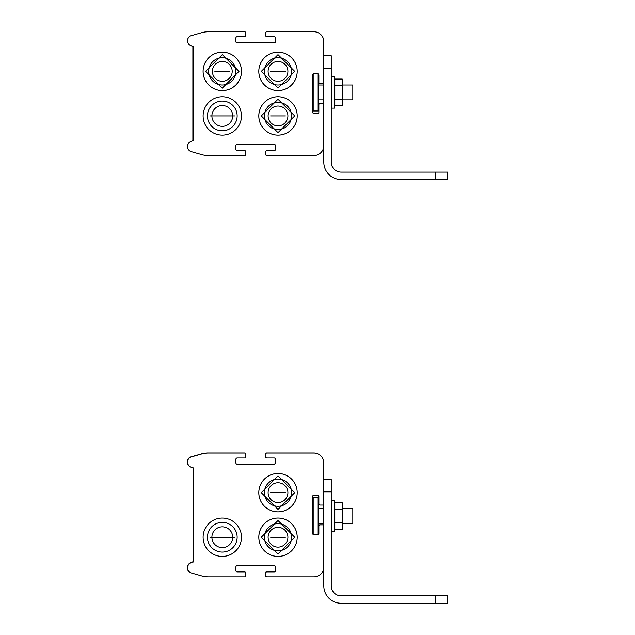 <?xml version="1.0" encoding="UTF-8"?>
<svg xmlns="http://www.w3.org/2000/svg" width="635" height="635" viewBox="0 0 635 635"><rect width="100%" height="100%" fill="white"/><g stroke="black" fill="none" stroke-linecap="round" stroke-linejoin="round"><path stroke-width="0.95" d="M241.483 537.234A19.193 19.193 0 0 1 212.701 553.855A19.193 19.193 0 0 1 212.701 520.621A19.193 19.193 0 0 1 241.483 537.234M237.149 537.234A14.859 14.859 0 0 1 214.868 550.1A14.859 14.859 0 0 1 214.868 524.367A14.859 14.859 0 0 1 237.149 537.234A14.859 14.859 0 0 1 214.868 550.1A14.859 14.859 0 0 1 214.868 524.367A14.859 14.859 0 0 1 237.149 537.234M232.696 537.234A10.398 10.398 0 0 0 217.099 528.233A10.398 10.398 0 0 0 217.099 546.243A10.398 10.398 0 0 0 232.696 537.234M319.635 504.96A1.238 1.238 0 0 1 318.611 503.738L318.611 496.308A1.238 1.238 0 0 0 317.841 495.165M266.406 457.914A1.238 1.238 0 0 1 265.382 456.692L265.382 454.215A1.238 1.238 0 0 1 266.613 452.977L313.658 452.977A9.906 9.906 0 0 1 316.5 453.398M274.503 458.018A1.238 1.238 0 0 1 275.28 459.168L275.28 462.883A1.238 1.238 0 0 1 274.042 464.121L236.903 464.121A1.238 1.238 0 0 1 236.688 464.106M192.413 467.82A1.238 1.238 0 0 1 192.072 467.709L190.119 466.733A4.953 4.953 0 0 1 187.381 462.304L187.381 461.669A4.953 4.953 0 0 1 190.976 456.906L201.382 453.93A24.757 24.757 0 0 1 208.185 452.977L244.332 452.977A1.238 1.238 0 0 1 244.792 453.065M201.438 575.85A24.757 24.757 0 0 1 201.382 575.834L190.976 572.857A4.953 4.953 0 0 1 187.381 568.095L187.381 567.46A4.953 4.953 0 0 1 190.119 563.031L192.072 562.054A1.238 1.238 0 0 1 192.627 561.927L193.199 561.927M236.688 571.81A1.238 1.238 0 0 0 236.903 571.833L244.332 571.833A1.238 1.238 0 0 1 244.792 571.921M274.503 565.729A1.238 1.238 0 0 1 275.28 566.88L275.28 570.595A1.238 1.238 0 0 1 274.042 571.833L266.613 571.833A1.238 1.238 0 0 0 265.382 573.072L265.382 575.548A1.238 1.238 0 0 0 266.406 576.763M318.143 534.424A1.238 1.238 0 0 0 318.611 533.448L318.611 526.026A1.238 1.238 0 0 1 319.849 524.788L322.326 524.788A1.238 1.238 0 0 1 322.786 524.875M318.865 503.809L318.865 496.38A1.238 1.238 0 0 0 317.627 495.141L313.912 495.141A1.238 1.238 0 0 0 312.674 496.38L312.674 533.519A1.238 1.238 0 0 0 313.912 534.757L317.627 534.757A1.238 1.238 0 0 0 318.865 533.519L318.865 526.097A1.238 1.238 0 0 1 320.103 524.859L322.572 524.859A1.238 1.238 0 0 1 323.81 526.097L323.81 566.952A9.906 9.906 0 0 1 313.912 576.85L266.867 576.85A1.238 1.238 0 0 1 265.628 575.612L265.628 573.143A1.238 1.238 0 0 1 266.867 571.905L274.296 571.905A1.238 1.238 0 0 0 275.526 570.667L275.526 566.952A1.238 1.238 0 0 0 274.296 565.714L237.149 565.714A1.238 1.238 0 0 0 235.91 566.952L235.91 570.667A1.238 1.238 0 0 0 237.149 571.905L244.578 571.905A1.238 1.238 0 0 1 245.816 573.143L245.816 575.612A1.238 1.238 0 0 1 244.578 576.85L208.431 576.85A24.757 24.757 0 0 1 201.628 575.897L191.222 572.929A4.953 4.953 0 0 1 187.627 568.166L187.627 567.531A4.953 4.953 0 0 1 190.365 563.102L192.318 562.126A1.238 1.238 0 0 1 192.873 561.991L193.445 561.991L193.445 467.908L192.873 467.908A1.238 1.238 0 0 1 192.318 467.781L190.365 466.804A4.953 4.953 0 0 1 187.627 462.375L187.627 461.74A4.953 4.953 0 0 1 191.222 456.978L201.628 454.001A24.757 24.757 0 0 1 208.431 453.049L244.578 453.049A1.238 1.238 0 0 1 245.816 454.287L245.816 456.763A1.238 1.238 0 0 1 244.578 458.002L237.149 458.002A1.238 1.238 0 0 0 235.91 459.24L235.91 462.955A1.238 1.238 0 0 0 237.149 464.193L274.296 464.193A1.238 1.238 0 0 0 275.526 462.955L275.526 459.24A1.238 1.238 0 0 0 274.296 458.002L266.867 458.002A1.238 1.238 0 0 1 265.628 456.763L265.628 454.287A1.238 1.238 0 0 1 266.867 453.049L313.912 453.049A9.906 9.906 0 0 1 323.81 462.955L323.81 503.809A1.238 1.238 0 0 1 322.572 505.047L320.103 505.047A1.238 1.238 0 0 1 318.865 503.809M193.199 561.991L193.199 467.908M193.445 467.908L193.445 561.991L193.445 467.908L192.873 467.908M297.204 492.665A19.193 19.193 0 0 1 268.407 509.294A19.193 19.193 0 0 1 268.407 476.044A19.193 19.193 0 0 1 297.204 492.665M297.196 492.665A19.193 19.193 0 0 1 268.415 509.286A19.193 19.193 0 0 1 268.415 476.052A19.193 19.193 0 0 1 297.196 492.665A19.193 19.193 0 0 1 268.415 509.286A19.193 19.193 0 0 1 268.415 476.052A19.193 19.193 0 0 1 297.196 492.665M291.624 492.665A13.621 13.621 0 0 0 271.201 480.87A13.621 13.621 0 0 0 271.201 504.46A13.621 13.621 0 0 0 291.624 492.665M287.909 492.665A9.906 9.906 0 0 1 273.058 501.245A9.906 9.906 0 0 1 273.058 484.092A9.906 9.906 0 0 1 287.909 492.665A9.906 9.906 0 0 1 273.058 501.245A9.906 9.906 0 0 1 273.058 484.092A9.906 9.906 0 0 1 287.909 492.665M322.572 505.047L320.103 505.047M323.81 462.955L323.81 503.809M266.867 453.049L313.912 453.049M265.628 456.763L265.628 454.287M275.526 459.24A1.238 1.238 0 0 0 274.296 458.002L266.867 458.002M275.526 462.955A1.238 1.238 0 0 1 274.296 464.193M237.149 464.193A1.238 1.238 0 0 1 235.91 462.955M235.91 459.24A1.238 1.238 0 0 1 237.149 458.002M245.816 454.287L245.816 456.763M208.431 453.049L244.578 453.049M187.627 461.74L187.627 462.375A4.953 4.953 0 0 1 191.222 456.978L201.628 454.001M192.318 467.781L190.365 466.804M192.873 561.991L193.445 561.991M187.627 567.531L187.627 568.166A4.953 4.953 0 0 1 190.365 563.102L192.318 562.126M201.628 575.897L191.222 572.929M244.578 576.85L208.431 576.85M245.816 573.143L245.816 575.612M235.91 570.667A1.238 1.238 0 0 0 237.149 571.905L244.578 571.905M235.91 566.952A1.238 1.238 0 0 1 237.149 565.714M274.296 565.714A1.238 1.238 0 0 1 275.526 566.952M275.526 570.667A1.238 1.238 0 0 1 274.296 571.905M265.628 575.612L265.628 573.143M313.912 576.85L266.867 576.85M323.81 526.097L323.81 566.952M320.103 524.859L322.572 524.859M317.627 534.757A1.238 1.238 0 0 0 318.865 533.519L318.865 526.097M313.912 534.757A1.238 1.238 0 0 1 312.674 533.519M312.674 496.38A1.238 1.238 0 0 1 313.912 495.141M317.627 495.141A1.238 1.238 0 0 1 318.865 496.38M297.204 537.234A19.193 19.193 0 0 1 268.407 553.863A19.193 19.193 0 0 1 268.407 520.613A19.193 19.193 0 0 1 297.204 537.234M297.196 537.234A19.193 19.193 0 0 1 268.415 553.855A19.193 19.193 0 0 1 268.415 520.621A19.193 19.193 0 0 1 297.196 537.234A19.193 19.193 0 0 1 268.415 553.855A19.193 19.193 0 0 1 268.415 520.621A19.193 19.193 0 0 1 297.196 537.234M291.624 537.234A13.621 13.621 0 0 0 271.201 525.439A13.621 13.621 0 0 0 271.201 549.029A13.621 13.621 0 0 0 291.624 537.234M287.909 537.234A9.906 9.906 0 0 1 273.058 545.814A9.906 9.906 0 0 1 273.058 528.661A9.906 9.906 0 0 1 287.909 537.234A9.906 9.906 0 0 1 273.058 545.814A9.906 9.906 0 0 1 273.058 528.661A9.906 9.906 0 0 1 287.909 537.234M385.842 603.25L341.146 603.25A17.335 17.335 0 0 1 323.81 585.914L323.81 491.823L331.24 491.823L331.24 585.914A9.906 9.906 0 0 0 341.146 595.82L435.237 595.82L435.237 603.25L385.842 603.25M297.204 115.935A19.193 19.193 0 0 1 268.407 132.564A19.193 19.193 0 0 1 268.407 99.314A19.193 19.193 0 0 1 297.204 115.935M297.196 115.935A19.193 19.193 0 0 1 268.415 132.556A19.193 19.193 0 0 1 268.415 99.322A19.193 19.193 0 0 1 297.196 115.935A19.193 19.193 0 0 1 268.415 132.556A19.193 19.193 0 0 1 268.415 99.322A19.193 19.193 0 0 1 297.196 115.935M291.624 115.935A13.621 13.621 0 0 0 271.201 104.14A13.621 13.621 0 0 0 271.201 127.73A13.621 13.621 0 0 0 291.624 115.935M287.909 115.935A9.906 9.906 0 0 1 273.058 124.516A9.906 9.906 0 0 1 273.058 107.363A9.906 9.906 0 0 1 287.909 115.935A9.906 9.906 0 0 1 273.058 124.516A9.906 9.906 0 0 1 273.058 107.363A9.906 9.906 0 0 1 287.909 115.935M241.49 71.366A19.193 19.193 0 0 1 212.693 87.995A19.193 19.193 0 0 1 212.693 54.745A19.193 19.193 0 0 1 241.49 71.366A19.193 19.193 0 0 1 212.701 87.987A19.193 19.193 0 0 1 212.701 54.745A19.193 19.193 0 0 1 241.483 71.366A19.193 19.193 0 0 1 212.701 87.987A19.193 19.193 0 0 1 212.701 54.745A19.193 19.193 0 0 1 241.483 71.366M235.91 71.366A13.621 13.621 0 0 0 215.487 59.571A13.621 13.621 0 0 0 215.487 83.161A13.621 13.621 0 0 0 235.91 71.366M232.196 71.366A9.906 9.906 0 0 1 217.345 79.947A9.906 9.906 0 0 1 217.345 62.794A9.906 9.906 0 0 1 232.196 71.366A9.906 9.906 0 0 1 217.345 79.947A9.906 9.906 0 0 1 217.345 62.794A9.906 9.906 0 0 1 232.196 71.366M241.483 115.935A19.193 19.193 0 0 1 212.701 132.556A19.193 19.193 0 0 1 212.701 99.322A19.193 19.193 0 0 1 241.483 115.935M237.149 115.935A14.859 14.859 0 0 1 214.868 128.802A14.859 14.859 0 0 1 214.868 103.068A14.859 14.859 0 0 1 237.149 115.935A14.859 14.859 0 0 1 214.868 128.802A14.859 14.859 0 0 1 214.868 103.068A14.859 14.859 0 0 1 237.149 115.935M232.696 115.935A10.398 10.398 0 0 0 217.099 106.934A10.398 10.398 0 0 0 217.099 124.944A10.398 10.398 0 0 0 232.696 115.935M318.865 82.51L318.865 75.081A1.238 1.238 0 0 0 317.627 73.843L313.912 73.843A1.238 1.238 0 0 0 312.674 75.081L312.674 112.22A1.238 1.238 0 0 0 313.912 113.459L317.627 113.459A1.238 1.238 0 0 0 318.865 112.22L318.865 104.791A1.238 1.238 0 0 1 320.103 103.553L322.572 103.553A1.238 1.238 0 0 1 323.81 104.791L323.81 145.653A9.906 9.906 0 0 1 313.912 155.551L266.867 155.551A1.238 1.238 0 0 1 265.628 154.313L265.628 151.836A1.238 1.238 0 0 1 266.867 150.598L274.296 150.598A1.238 1.238 0 0 0 275.526 149.36L275.526 145.653A1.238 1.238 0 0 0 274.296 144.415L237.149 144.415A1.238 1.238 0 0 0 235.91 145.653L235.91 149.36A1.238 1.238 0 0 0 237.149 150.598L244.578 150.598A1.238 1.238 0 0 1 245.816 151.836L245.816 154.313A1.238 1.238 0 0 1 244.578 155.551L208.431 155.551A24.757 24.757 0 0 1 201.628 154.599L191.222 151.63A4.953 4.953 0 0 1 187.627 146.868L187.627 146.233A4.953 4.953 0 0 1 190.365 141.803L192.318 140.827A1.238 1.238 0 0 1 192.873 140.692L193.445 140.692L193.445 46.609L192.873 46.609A1.238 1.238 0 0 1 192.318 46.482L190.365 45.498A4.953 4.953 0 0 1 187.627 41.069L187.627 40.434A4.953 4.953 0 0 1 191.222 35.679L201.628 32.703A24.757 24.757 0 0 1 208.431 31.75L244.578 31.75A1.238 1.238 0 0 1 245.816 32.988L245.816 35.465A1.238 1.238 0 0 1 244.578 36.703L237.149 36.703A1.238 1.238 0 0 0 235.91 37.941L235.91 41.656A1.238 1.238 0 0 0 237.149 42.894L274.296 42.894A1.238 1.238 0 0 0 275.526 41.656L275.526 37.941A1.238 1.238 0 0 0 274.296 36.703L266.867 36.703A1.238 1.238 0 0 1 265.628 35.465L265.628 32.988A1.238 1.238 0 0 1 266.867 31.75L313.912 31.75A9.906 9.906 0 0 1 323.81 41.656L323.81 82.51A1.238 1.238 0 0 1 322.572 83.749L320.103 83.749A1.238 1.238 0 0 1 318.865 82.51M193.445 46.609L193.445 140.692L193.445 46.609L192.873 46.609L192.873 140.692L193.445 140.692M322.572 83.749L320.103 83.749L322.572 83.749M323.81 82.51L323.81 41.656L323.81 55.745L331.24 55.745L331.24 162.211A9.906 9.906 0 0 0 341.146 172.117L435.237 172.117L435.237 179.546L341.146 179.546A17.335 17.335 0 0 1 323.81 162.211L323.81 68.12L331.24 68.12M266.867 31.75L313.912 31.75L266.867 31.75M265.628 35.465L265.628 32.988L265.628 35.465M274.296 36.703L266.867 36.703L274.296 36.703A1.238 1.238 0 0 1 275.526 37.941A1.238 1.238 0 0 0 274.296 36.703M275.526 41.656A1.238 1.238 0 0 1 274.296 42.894A1.238 1.238 0 0 0 275.526 41.656M237.149 42.894A1.238 1.238 0 0 1 235.91 41.656A1.238 1.238 0 0 0 237.149 42.894M235.91 37.941A1.238 1.238 0 0 1 237.149 36.703A1.238 1.238 0 0 0 235.91 37.941M245.816 32.988L245.816 35.465L245.816 32.988M208.431 31.75L244.578 31.75L208.431 31.75M191.222 35.679L201.628 32.703L191.222 35.679A4.953 4.953 0 0 0 187.627 41.069L187.627 40.434M192.318 46.482L190.365 45.498L192.318 46.482M190.365 141.803L192.318 140.827L190.365 141.803A4.953 4.953 0 0 0 187.627 146.868L187.627 146.233M201.628 154.599L191.222 151.63L201.628 154.599M244.578 155.551L208.431 155.551L244.578 155.551M245.816 151.836L245.816 154.313L245.816 151.836M237.149 150.598L244.578 150.598L237.149 150.598A1.238 1.238 0 0 1 235.91 149.36A1.238 1.238 0 0 0 237.149 150.598M235.91 145.653A1.238 1.238 0 0 1 237.149 144.415A1.238 1.238 0 0 0 235.91 145.653M274.296 144.415A1.238 1.238 0 0 1 275.526 145.653A1.238 1.238 0 0 0 274.296 144.415M275.526 149.36A1.238 1.238 0 0 1 274.296 150.598A1.238 1.238 0 0 0 275.526 149.36M265.628 154.313L265.628 151.836L265.628 154.313M313.912 155.551L266.867 155.551L313.912 155.551M320.103 103.553L322.572 103.553L320.103 103.553M318.865 112.22L318.865 104.791L318.865 112.22A1.238 1.238 0 0 1 317.627 113.459A1.238 1.238 0 0 0 318.865 112.22M313.912 113.459A1.238 1.238 0 0 1 312.674 112.22A1.238 1.238 0 0 0 313.912 113.459M313.19 73.843L313.912 73.843A1.238 1.238 0 0 0 312.674 75.081A1.238 1.238 0 0 1 313.19 74.073L313.19 110.982L318.143 110.982L318.143 73.962A1.238 1.238 0 0 1 318.865 75.081A1.238 1.238 0 0 0 317.627 73.843L318.143 73.843M323.81 104.791L323.81 145.653M297.204 71.366A19.193 19.193 0 0 1 268.407 87.995A19.193 19.193 0 0 1 268.407 54.745A19.193 19.193 0 0 1 297.204 71.366M297.196 71.366A19.193 19.193 0 0 1 268.415 87.987A19.193 19.193 0 0 1 268.415 54.745A19.193 19.193 0 0 1 297.196 71.366A19.193 19.193 0 0 1 268.415 87.987A19.193 19.193 0 0 1 268.415 54.745A19.193 19.193 0 0 1 297.196 71.366M291.624 71.366A13.621 13.621 0 0 0 271.201 59.571A13.621 13.621 0 0 0 271.201 83.161A13.621 13.621 0 0 0 291.624 71.366M287.909 71.366A9.906 9.906 0 0 1 273.058 79.947A9.906 9.906 0 0 1 273.058 62.794A9.906 9.906 0 0 1 287.909 71.366A9.906 9.906 0 0 1 273.058 79.947A9.906 9.906 0 0 1 273.058 62.794A9.906 9.906 0 0 1 287.909 71.366M385.842 179.546L341.146 179.546L385.842 179.546M331.24 162.211A9.906 9.906 0 0 0 341.146 172.117A9.906 9.906 0 0 1 331.24 162.211M331.24 55.745L323.81 55.745M435.237 172.117L447.619 172.117L447.619 179.546L435.237 179.546M318.143 99.846L323.81 99.846M342.233 99.846L352.814 99.846L352.814 84.987L342.233 84.987M342.233 85.725L342.233 105.783L334.812 105.783L334.812 79.042L342.233 79.042L342.233 85.725L334.812 85.725M342.233 99.1L334.812 99.1M331.47 76.684L331.47 108.141L334.55 108.141L334.55 76.684L331.47 76.684M331.24 585.914A9.906 9.906 0 0 0 341.146 595.82A9.906 9.906 0 0 1 331.24 585.914M331.24 479.449L323.81 479.449L331.24 479.449L331.24 491.823M435.237 603.25L447.619 603.25L447.619 595.82L435.237 595.82M318.143 523.55L323.81 523.55L318.143 523.55M352.814 523.55L342.233 523.55L352.814 523.55L352.814 508.691L342.233 508.691M331.47 531.844L334.55 531.844L334.55 500.388L331.47 500.388L331.47 531.844L334.55 531.844M447.619 603.25L447.619 595.82M318.143 534.646L318.143 497.546L313.19 497.546L313.19 534.535M318.04 534.686L313.499 534.686M342.233 509.437L342.233 529.487L334.812 529.487L334.812 502.745L342.233 502.745L342.233 509.437L334.812 509.437M342.233 522.803L334.812 522.803M234.672 537.234L209.915 537.234L234.672 537.234M294.719 492.665L278.003 509.381L261.295 492.665L278.003 475.956L294.719 492.665M285.433 492.665L270.581 492.665L285.433 492.665M294.719 537.234L278.003 553.95L261.295 537.234L278.003 520.525L294.719 537.234M285.433 537.234L270.581 537.234L285.433 537.234M294.719 115.935L278.003 132.651L261.295 115.935L278.003 99.227L294.719 115.935M285.433 115.935L270.581 115.935L285.433 115.935M239.006 71.366L222.298 88.082L205.581 71.366L222.298 54.658L239.006 71.366M229.719 71.366L214.868 71.366L229.719 71.366M234.672 115.935L209.915 115.935L234.672 115.935M294.719 71.366L278.003 88.082L261.295 71.366L278.003 54.658L294.719 71.366M285.433 71.366L270.581 71.366L285.433 71.366M318.143 84.987L323.81 84.987M318.143 508.691L323.81 508.691"/></g></svg>
